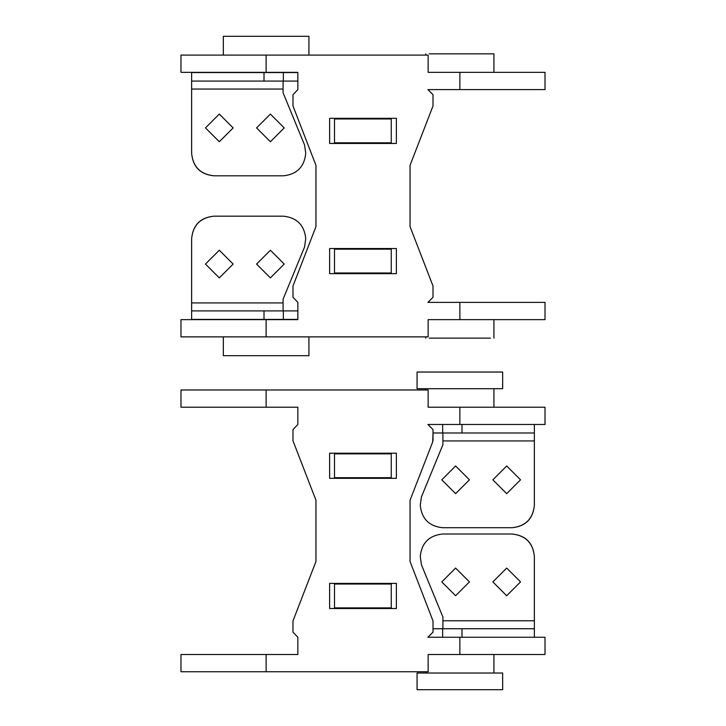 <?xml version="1.0" encoding="UTF-8"?>
<svg xmlns="http://www.w3.org/2000/svg" width="726" height="726" viewBox="0 0 726 726"><rect width="100%" height="100%" fill="white"/><g stroke="black" fill="none" stroke-linecap="round" stroke-linejoin="round"><path stroke-width="1.09" d="M442.914 432.986L442.914 444.693L421.398 496.992L420.263 505.323C421.688 518.827 429.157 526.296 442.66 527.72L511.975 527.72C525.579 526.386 533.038 518.927 534.372 505.323L534.372 432.986L433.014 432.986L432.714 441.916L410.045 500.232L410.045 561.497L433.014 620.902L433.014 632.146L427.904 637.256L545.017 637.256L545.017 654.498L428.149 654.498L428.149 671.75L180.983 671.75L180.983 654.498L297.851 654.498L297.851 637.256L292.986 632.146L292.986 620.902L315.955 561.497L315.955 500.232L292.986 440.827L292.986 429.574L297.851 424.465L297.851 407.222L180.983 407.222L180.983 389.98L428.149 389.98L428.149 407.222L545.017 407.222L545.017 424.465L459.867 424.465L459.867 407.222M534.372 424.465L534.372 432.986M441.771 479.822L455.601 465.983L469.441 479.822L455.601 493.653L441.771 479.822M492.863 479.822L506.694 465.983L520.533 479.822L506.694 493.653L492.863 479.822M511.975 527.72C525.479 526.296 532.948 518.827 534.372 505.323M433.014 620.902L433.014 628.743L534.372 628.743L534.372 556.406C533.038 542.803 525.579 535.334 511.975 534.009L442.66 534.009C429.157 535.434 421.688 542.903 420.263 556.406L421.398 564.728L442.914 617.036L442.914 628.743M534.372 628.743L534.372 637.256M441.771 581.907L455.601 568.068L469.441 581.907L455.601 595.747L441.771 581.907M492.863 581.907L506.694 568.068L520.533 581.907L506.694 595.747L492.863 581.907M534.372 556.406C532.948 542.903 525.479 535.434 511.975 534.009M433.014 440.827L433.014 429.574L427.904 424.465L459.867 424.465M334.495 453.85L391.26 453.85L391.26 477.69L334.495 477.69L334.495 453.85M502.655 388.7L417.069 388.7L417.069 372.03L502.655 372.03L502.655 388.7M334.495 607.88L334.495 584.04L391.26 584.04L391.26 607.88L334.495 607.88M502.655 689.7L417.069 689.7L417.069 673.02L502.655 673.02L502.655 689.7M396.378 478.325L396.378 453.205L329.622 453.205L329.622 478.325L396.378 478.325M396.378 608.515L396.378 583.395L329.622 583.395L329.622 608.515L396.378 608.515M410.045 500.232L410.045 561.497M292.986 440.827L292.986 429.574M297.851 637.256L292.986 632.146L292.986 620.902M315.955 561.497L315.955 500.232M283.086 310.9L283.086 299.194L304.602 246.885L305.737 238.564C304.312 225.051 296.843 217.591 283.34 216.166L214.025 216.166C200.421 217.491 192.962 224.96 191.628 238.564L191.628 310.9L297.851 310.9M297.851 319.413L191.628 319.413L191.628 310.9M284.229 264.064L270.399 277.904L256.559 264.064L270.399 250.225L284.229 264.064M233.137 264.064L219.306 277.904L205.467 264.064L219.306 250.225L233.137 264.064M214.025 216.166C200.521 217.591 193.052 225.051 191.628 238.564M297.851 81.076L191.628 81.076L191.628 153.413C192.962 167.016 200.421 174.485 214.025 175.81L283.34 175.81C296.843 174.385 304.312 166.926 305.737 153.413L304.602 145.091L283.086 92.783L283.086 81.076M191.628 81.076L191.628 72.564L297.851 72.564M284.229 127.912L270.399 141.751L256.559 127.912L270.399 114.073L284.229 127.912M233.137 127.912L219.306 141.751L205.467 127.912L219.306 114.073L233.137 127.912M191.628 153.413C193.052 166.926 200.521 174.385 214.025 175.81M493.925 72.346L493.925 53.833L429.311 53.833M459.867 319.631L459.867 302.379L545.017 302.379L545.017 319.631L428.149 319.631L428.149 336.873L180.983 336.873L180.983 319.631L297.851 319.631L297.851 302.379L292.986 297.27L292.986 286.026L315.955 226.621L315.955 165.356L292.986 105.951L292.986 94.707L297.851 89.597L297.851 72.346L180.983 72.346L180.983 55.103L428.149 55.103L428.149 72.346L545.017 72.346L545.017 89.597L459.867 89.597L459.867 72.346M433.014 94.707L433.014 105.951L433.014 94.707L427.904 89.597L459.867 89.597M334.495 118.973L391.26 118.973L391.26 142.813L334.495 142.813L334.495 118.973M308.931 55.103L308.931 36.3L223.345 36.3L223.345 55.103M429.311 338.144L490.413 338.144M459.867 302.379L427.904 302.379L433.014 297.27L433.014 286.026L433.014 297.27M334.495 273.003L334.495 249.163L391.26 249.163L391.26 273.003L334.495 273.003M308.931 336.873L308.931 355.676L223.345 355.676L223.345 336.873M396.378 143.449L396.378 118.329L329.622 118.329L329.622 143.449L396.378 143.449M396.378 273.648L396.378 248.528L329.622 248.528L329.622 273.648L396.378 273.648M433.014 105.951L410.045 165.356L410.045 226.621L433.014 286.026M410.045 165.356L410.045 226.621M292.986 105.951L292.986 94.707M297.851 302.379L292.986 297.27L292.986 286.026M315.955 226.621L315.955 165.356M442.914 440.945L534.372 440.945M442.66 432.986L442.66 424.465M461.99 432.986L461.99 424.465M534.372 620.784L442.914 620.784M442.66 637.256L442.66 628.743M461.99 637.256L461.99 628.743M266.133 389.98L266.133 407.222M459.867 654.498L459.867 637.256M266.133 654.498L266.133 671.75M283.086 302.933L191.628 302.933M283.34 319.413L283.34 310.9M264.01 310.9L264.01 319.413M191.628 89.044L283.086 89.044M283.34 81.076L283.34 72.564M264.01 72.564L264.01 81.076M266.133 55.103L266.133 72.346M266.133 319.631L266.133 336.873M493.925 407.222L493.925 388.7M425.799 389.98L425.799 388.7M425.799 671.75L425.799 673.02M493.925 654.498L493.925 673.02M425.799 55.103L425.799 53.833M425.799 336.873L425.799 338.144M493.925 319.631L493.925 338.144"/></g></svg>

